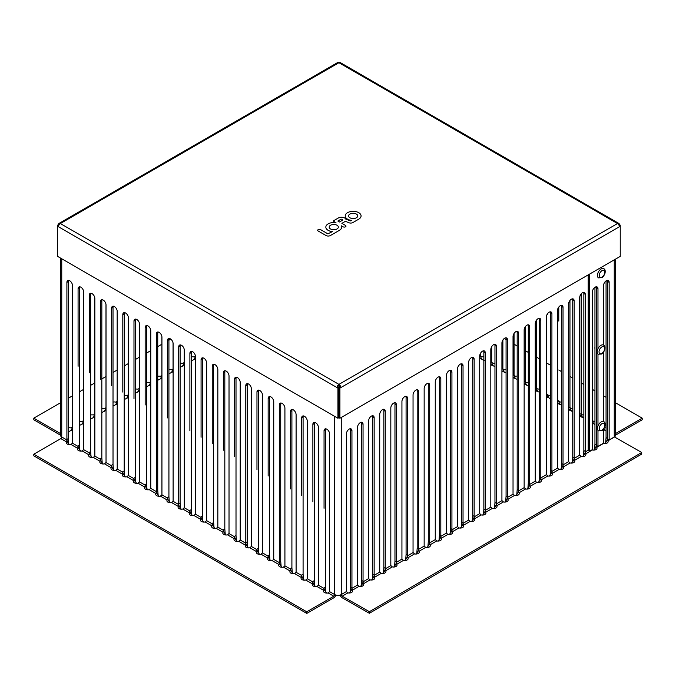 <?xml version="1.0" encoding="UTF-8"?>
<svg xmlns="http://www.w3.org/2000/svg" width="676" height="676" viewBox="0 0 676 676"><rect width="100%" height="100%" fill="white"/><g stroke="black" fill="none" stroke-linecap="round" stroke-linejoin="round"><path stroke-width="1.01" d="M58.491 226.773L337.07 387.61L338 387.078A1.318 0.76 120 0 1 338.93 385.464L338.93 384.382A2.636 1.521 120 0 0 337.07 387.61L337.932 388.108L337.932 418.233L57.621 256.398L57.621 226.274L58.491 226.773A2.636 1.521 -60 0 1 60.35 223.545A2.636 1.521 -120 0 0 59.032 223.418A2.636 1.521 -120 0 0 58.491 224.626L57.621 225.125L57.621 226.274L58.651 225.792M338 387.078L338.862 387.576L337.932 388.108M338.862 387.576L338.862 417.7L337.932 418.233M617.509 223.545A2.636 1.521 60 0 1 619.377 226.773L620.238 226.274L620.238 256.398L339.927 418.233L339.927 388.108L340.797 387.61A2.636 1.521 -120 0 0 338.93 384.382L617.509 223.545L338.93 62.716A2.636 1.521 -60 0 1 340.248 62.581L618.827 223.418A2.636 1.521 120 0 0 617.509 223.545M619.208 225.792L620.238 226.274L620.238 225.125L619.123 225.556M338.93 385.464A1.318 0.76 60 0 1 339.867 387.078L338.997 387.576L338.997 417.7L339.927 418.233M338.997 387.576L339.927 388.108M339.867 387.078L340.797 387.61L619.377 226.773M59.032 223.418L337.611 62.581A2.636 1.521 60 0 1 338.93 62.716L60.35 223.545L338.93 384.382M59.032 224.939L58.491 224.626M58.558 225.666L57.621 225.125M618.827 224.939L619.377 224.626A2.636 1.521 120 0 0 618.827 223.418M619.377 224.626L620.238 225.125M603.761 268.735A5.273 3.042 120 0 0 598.497 271.777A5.273 3.042 120 0 0 598.497 277.861L601.792 277.667C602.992 277.16 604.074 275.681 605.028 273.222C605.442 270.544 605.02 269.048 603.761 268.735M60.401 402.811L33.8 418.165L33.8 419.779L60.401 435.141A4.614 2.662 0 0 0 61.753 436.992L66.941 439.992A3.955 2.281 60 0 1 66.899 439.434L66.899 282.357A3.955 2.281 60 0 1 67.718 280.548A3.955 2.281 60 0 1 70.769 281.605A3.955 2.281 60 0 1 72.493 285.585L72.493 442.653A3.955 2.281 60 0 1 72.45 443.177L70.997 444.487A3.422 1.977 180 0 1 66.578 443.464A3.422 1.977 180 0 1 66.535 441.91L66.941 439.992M525.235 326.846L525.235 381.298A3.955 2.281 -120 0 0 525.277 381.864L526.731 382.7A3.422 1.977 180 0 1 528.294 382.557M603.567 345.115L603.567 285.551A3.955 2.281 -60 0 1 605.29 281.571A3.955 2.281 -60 0 1 608.341 280.515A3.955 2.281 -60 0 1 609.152 282.323L609.152 439.932L614.247 436.992A4.614 2.662 0 0 0 615.599 435.116L642.2 419.779L642.2 418.165L615.599 402.811M606.059 397.302L603.567 395.866M594.948 390.889L592.387 389.41M583.844 384.475L581.14 382.912M572.733 378.061L569.961 376.456M561.621 371.648L558.773 370M550.509 365.234L547.594 363.553M539.397 358.821L536.414 357.097M528.294 352.407L525.235 350.641M517.182 345.985L514.056 344.185M506.07 339.572L504.228 338.507M642.2 418.165L615.599 433.527M517.182 379.278L515.813 378.864A3.955 2.281 60 0 1 514.047 374.85A3.955 2.281 -120 0 0 514.098 375.408L515.551 376.245A3.422 1.977 180 0 1 517.182 376.11M539.397 392.131L538.18 391.776A3.955 2.281 60 0 1 536.414 387.754A3.955 2.281 -120 0 0 536.457 388.311L537.91 389.156A3.422 1.977 180 0 1 539.397 389.013M550.509 398.553L549.36 398.232A3.955 2.281 60 0 1 547.594 394.209A3.955 2.281 -120 0 0 547.636 394.767L549.089 395.612A3.422 1.977 180 0 1 550.509 395.468M561.621 404.983L560.539 404.687A3.955 2.281 60 0 1 558.773 400.665A3.955 2.281 -120 0 0 558.815 401.223L560.269 402.068A3.422 1.977 180 0 1 561.621 401.916M572.733 411.414L571.719 411.143A3.955 2.281 60 0 1 569.952 407.121A3.955 2.281 -120 0 0 569.995 407.679L571.448 408.524A3.422 1.977 180 0 1 572.733 408.372M583.844 417.852L582.898 417.599A3.955 2.281 60 0 1 581.132 413.577A3.955 2.281 -120 0 0 581.174 414.135L582.636 414.98A3.422 1.977 180 0 1 583.844 414.827M592.387 420.725L593.815 421.427A3.422 1.977 180 0 1 594.948 421.283M604.352 427.9L604.995 427.883A3.422 1.977 180 0 1 606.059 427.739M484.337 360.688L482.275 359.505A3.955 2.281 60 0 1 480.509 355.483A3.955 2.281 -120 0 0 480.552 356.041L482.005 356.877A3.422 1.977 180 0 1 483.855 356.759M494.959 366.443L493.455 365.961A3.955 2.281 60 0 1 491.689 361.939A3.955 2.281 -120 0 0 491.731 362.497L493.193 363.333A3.422 1.977 180 0 1 494.959 363.206M506.07 372.856L504.634 372.417A3.955 2.281 60 0 1 502.868 368.395A3.955 2.281 -120 0 0 502.91 368.952L504.372 369.789A3.422 1.977 180 0 1 506.07 369.662M515.813 378.864L513.033 377.107M504.634 372.417L501.922 370.752M493.455 365.961L490.81 364.389M482.275 359.505L479.707 358.026M606.059 430.722L603.567 429.784M594.872 424.258L592.565 423.438M582.898 417.599L581.385 416.982L579.78 414.946A3.955 2.281 60 0 1 579.738 414.38L579.738 296.95M571.719 411.143L570.206 410.526L568.601 408.49A3.955 2.281 60 0 1 568.584 408.355M560.539 404.687L559.027 404.079L557.472 402.296M549.36 398.232L546.36 396.051M538.18 391.776L535.248 389.765M528.294 385.7L525.489 384.712L524.145 383.444M312.87 501.829A3.955 2.281 0 0 1 312.878 501.82L312.87 424.367A3.955 2.281 60 0 1 313.689 422.559A3.955 2.281 60 0 1 316.731 423.615A3.955 2.281 60 0 1 318.464 427.595L318.464 584.664A3.955 2.281 60 0 1 318.421 585.179L316.968 586.489A3.422 1.977 180 0 1 312.549 585.467A3.422 1.977 180 0 1 312.498 583.912L312.912 582.002A3.955 2.281 60 0 1 312.87 581.436A3.955 2.281 0 0 0 312.87 581.436A3.955 2.281 -120 0 0 314.644 585.458L315.489 586.633M324.058 508.276A3.955 2.281 0 0 0 324.049 508.284L324.049 430.823A3.955 2.281 60 0 1 324.869 429.015A3.955 2.281 60 0 1 327.919 430.071A3.955 2.281 60 0 1 329.643 434.051L329.643 591.12A3.955 2.281 60 0 1 329.601 591.635L328.147 592.945A3.422 1.977 180 0 1 323.728 591.923A3.422 1.977 180 0 1 323.686 590.368L324.091 588.458A3.955 2.281 60 0 1 324.049 587.892A3.955 2.281 0 0 0 324.049 587.892A3.955 2.281 -120 0 0 325.824 591.914L326.669 593.089M306.769 613.419L306.769 611.805L33.8 454.204L33.8 455.818L306.769 613.419L333.783 597.821A3.295 1.901 120 0 0 335.887 595.083M33.8 454.204L60.823 438.606A1.318 0.76 120 0 0 61.753 436.992L61.753 258.781M306.769 611.805L333.783 596.207A1.318 0.76 120 0 0 334.721 594.593A4.614 2.662 0 0 0 341.262 594.576L346.425 591.559A3.955 2.265 -60.3 0 1 346.382 591.044L346.382 433.975A3.955 2.265 -60.3 0 1 348.098 429.995A3.955 2.265 -60.3 0 1 351.123 428.914A3.955 2.265 -60.3 0 1 351.942 430.722L351.942 587.799A3.955 2.265 -60.3 0 1 351.9 588.357L352.323 590.266A3.422 1.977 180 0 1 352.297 591.846A3.422 1.977 180 0 1 347.878 592.869L346.425 591.559M301.699 495.373A3.955 2.281 0 0 0 301.69 495.373L301.69 417.912A3.955 2.281 60 0 1 302.51 416.103A3.955 2.281 60 0 1 305.552 417.16A3.955 2.281 60 0 1 307.276 421.14L307.276 578.208A3.955 2.281 60 0 1 307.242 578.724L305.789 580.042A3.422 1.977 180 0 1 301.369 579.019A3.422 1.977 180 0 1 301.319 577.465L301.733 575.546A3.955 2.281 60 0 1 301.69 574.98A3.955 2.281 0 0 0 301.69 574.98A3.955 2.281 -120 0 0 303.465 579.002L304.31 580.185M290.511 488.917L290.511 411.456A3.955 2.281 60 0 1 291.331 409.648A3.955 2.281 60 0 1 294.373 410.704A3.955 2.281 60 0 1 296.096 414.684L296.096 571.752A3.955 2.281 60 0 1 296.063 572.268L294.601 573.586A3.422 1.977 180 0 1 290.181 572.564A3.422 1.977 180 0 1 290.139 571.009L290.545 569.091A3.955 2.281 60 0 1 290.511 568.533A3.955 2.281 0 0 0 290.511 568.533A3.955 2.281 -120 0 0 292.277 572.547L293.13 573.73M283.421 567.13A3.422 1.977 180 0 1 279.002 566.108A3.422 1.977 180 0 1 278.96 564.553L279.365 562.635A3.955 2.281 60 0 1 279.332 562.077L279.332 405A3.955 2.281 60 0 1 280.151 403.192A3.955 2.281 60 0 1 283.193 404.248A3.955 2.281 60 0 1 284.917 408.228L284.917 565.305A3.955 2.281 60 0 1 284.883 565.82L283.421 567.13L290.139 571.009M268.152 476.005L268.152 398.544A3.955 2.281 60 0 1 268.964 396.736A3.955 2.281 60 0 1 272.014 397.792A3.955 2.281 60 0 1 273.738 401.772L273.738 558.849A3.955 2.281 60 0 1 273.695 559.365L272.242 560.674A3.422 1.977 180 0 1 267.823 559.652A3.422 1.977 180 0 1 267.78 558.097L268.186 556.179A3.955 2.281 60 0 1 268.152 555.621A3.955 2.281 0 0 0 268.152 555.621A3.955 2.281 -120 0 0 269.918 559.635L270.763 560.818M256.973 469.55A3.955 2.281 0 0 0 256.964 469.55L256.964 392.088A3.955 2.281 60 0 1 257.784 390.28A3.955 2.281 60 0 1 260.835 391.345A3.955 2.281 60 0 1 262.558 395.316L262.558 552.393A3.955 2.281 60 0 1 262.516 552.909L261.063 554.219A3.422 1.977 180 0 1 256.643 553.196A3.422 1.977 180 0 1 256.601 551.641L257.007 549.723A3.955 2.281 60 0 1 256.964 549.165A3.955 2.281 0 0 0 256.964 549.165A3.955 2.281 -120 0 0 258.739 553.179L259.584 554.362M249.883 547.763A3.422 1.977 180 0 1 245.464 546.74A3.422 1.977 180 0 1 245.422 545.186L245.827 543.267A3.955 2.281 60 0 1 245.785 542.71L245.785 385.633A3.955 2.281 60 0 1 246.605 383.824A3.955 2.281 60 0 1 249.655 384.889A3.955 2.281 60 0 1 251.379 388.861L251.379 545.938A3.955 2.281 60 0 1 251.337 546.453L249.883 547.763L256.601 551.641M234.614 456.638A3.955 2.281 0 0 0 234.606 456.638L234.606 379.185A3.955 2.281 60 0 1 235.425 377.369A3.955 2.281 60 0 1 238.476 378.433A3.955 2.281 60 0 1 240.2 382.405L240.2 539.482A3.955 2.281 60 0 1 240.157 539.997L238.704 541.307A3.422 1.977 180 0 1 234.285 540.285A3.422 1.977 180 0 1 234.242 538.73L234.648 536.812A3.955 2.281 60 0 1 234.606 536.254A3.955 2.281 0 0 0 234.606 536.254A3.955 2.281 -120 0 0 236.38 540.268L237.225 541.451M223.435 450.182A3.955 2.281 0 0 0 223.426 450.191L223.426 372.73A3.955 2.281 60 0 1 224.246 370.913A3.955 2.281 60 0 1 227.288 371.977A3.955 2.281 60 0 1 229.02 375.957L229.02 533.026A3.955 2.281 60 0 1 228.978 533.541L227.525 534.851A3.422 1.977 180 0 1 223.105 533.829A3.422 1.977 180 0 1 223.055 532.274L223.469 530.356A3.955 2.281 60 0 1 223.426 529.798A3.955 2.281 0 0 0 223.426 529.798A3.955 2.281 -120 0 0 225.201 533.82L226.046 534.995M212.247 443.735A3.955 2.281 0 0 1 212.256 443.726L212.247 366.274A3.955 2.281 60 0 1 213.067 364.465A3.955 2.281 60 0 1 216.109 365.522A3.955 2.281 60 0 1 217.833 369.502L217.833 526.57A3.955 2.281 60 0 1 217.799 527.086L216.345 528.395A3.422 1.977 180 0 1 211.926 527.373A3.422 1.977 180 0 1 211.875 525.818L212.289 523.908A3.955 2.281 60 0 1 212.247 523.342A3.955 2.281 0 0 0 212.247 523.342A3.955 2.281 -120 0 0 214.022 527.365L214.867 528.539M201.068 437.271A3.955 2.281 0 0 0 201.068 437.279L201.068 359.818A3.955 2.281 60 0 1 201.887 358.01A3.955 2.281 60 0 1 204.929 359.066A3.955 2.281 60 0 1 206.653 363.046L206.653 520.114A3.955 2.281 60 0 1 206.619 520.63L205.158 521.94A3.422 1.977 180 0 1 200.738 520.917A3.422 1.977 180 0 1 200.696 519.362L201.102 517.453A3.955 2.281 60 0 1 201.068 516.887L201.068 516.887A3.955 2.281 -120 0 0 202.834 520.909L203.687 522.092M189.888 430.823L189.888 353.362A3.955 2.281 60 0 1 190.708 351.554A3.955 2.281 60 0 1 193.75 352.61A3.955 2.281 60 0 1 195.474 356.59L195.474 513.659A3.955 2.281 60 0 1 195.44 514.174L193.978 515.492A3.422 1.977 180 0 1 189.559 514.47A3.422 1.977 180 0 1 189.517 512.915L189.922 510.997A3.955 2.281 60 0 1 189.888 510.431L189.888 510.431A3.955 2.281 -120 0 0 191.654 514.453L192.499 515.636M182.799 509.036A3.422 1.977 180 0 1 178.379 508.014A3.422 1.977 180 0 1 178.337 506.459L178.743 504.541A3.955 2.281 60 0 1 178.709 503.983L178.709 346.906A3.955 2.281 60 0 1 179.52 345.098A3.955 2.281 60 0 1 182.571 346.154A3.955 2.281 60 0 1 184.294 350.134L184.294 507.203A3.955 2.281 60 0 1 184.252 507.727L182.799 509.036L189.517 512.915M167.53 417.912A3.955 2.281 0 0 0 167.521 417.912L167.521 340.45A3.955 2.281 60 0 1 168.341 338.642A3.955 2.281 60 0 1 171.391 339.698A3.955 2.281 60 0 1 173.115 343.678L173.115 500.755A3.955 2.281 60 0 1 173.073 501.271L171.619 502.581A3.422 1.977 180 0 1 167.2 501.558A3.422 1.977 180 0 1 167.158 500.003L167.564 498.085A3.955 2.281 60 0 1 167.521 497.528A3.955 2.281 0 0 0 167.521 497.528A3.955 2.281 -120 0 0 169.296 501.541L170.141 502.724M160.44 496.125A3.422 1.977 180 0 1 156.021 495.102A3.422 1.977 180 0 1 155.979 493.548L156.384 491.629A3.955 2.281 60 0 1 156.342 491.072L156.342 333.995A3.955 2.281 60 0 1 157.162 332.186A3.955 2.281 60 0 1 160.212 333.243A3.955 2.281 60 0 1 161.936 337.223L161.936 494.3A3.955 2.281 60 0 1 161.894 494.815L160.44 496.125L167.158 500.003M145.171 405A3.955 2.281 0 0 0 145.163 405L145.163 327.539A3.955 2.281 60 0 1 145.982 325.731A3.955 2.281 60 0 1 149.033 326.795A3.955 2.281 60 0 1 150.756 330.767L150.756 487.844A3.955 2.281 60 0 1 150.714 488.359L149.261 489.669A3.422 1.977 180 0 1 144.841 488.647A3.422 1.977 180 0 1 144.799 487.092L145.205 485.174A3.955 2.281 60 0 1 145.163 484.616A3.955 2.281 0 0 0 145.163 484.616A3.955 2.281 -120 0 0 146.937 488.63L147.782 489.813M133.992 398.544A3.955 2.281 0 0 0 133.983 398.544L133.983 321.083A3.955 2.281 60 0 1 134.803 319.275A3.955 2.281 60 0 1 137.845 320.339A3.955 2.281 60 0 1 139.577 324.311L139.577 481.388A3.955 2.281 60 0 1 139.535 481.903L138.081 483.213A3.422 1.977 180 0 1 133.662 482.191A3.422 1.977 180 0 1 133.611 480.636L134.025 478.718A3.955 2.281 60 0 1 133.983 478.16A3.955 2.281 0 0 0 133.983 478.16A3.955 2.281 -120 0 0 135.758 482.174L136.603 483.357M122.812 392.088A3.955 2.281 0 0 0 122.804 392.088L122.804 314.636A3.955 2.281 60 0 1 123.624 312.819A3.955 2.281 60 0 1 126.665 313.884A3.955 2.281 60 0 1 128.389 317.864L128.389 474.932A3.955 2.281 60 0 1 128.356 475.448L126.902 476.757A3.422 1.977 180 0 1 122.483 475.735A3.422 1.977 180 0 1 122.432 474.18L122.846 472.262A3.955 2.281 60 0 1 122.804 471.704A3.955 2.281 0 0 0 122.804 471.704A3.955 2.281 -120 0 0 124.578 475.718L125.423 476.901M111.624 385.641A3.955 2.281 0 0 1 111.624 385.633L111.624 308.18A3.955 2.281 60 0 1 112.444 306.372A3.955 2.281 60 0 1 115.486 307.428A3.955 2.281 60 0 1 117.21 311.408L117.21 468.476A3.955 2.281 60 0 1 117.176 468.992L115.714 470.302A3.422 1.977 180 0 1 111.295 469.279A3.422 1.977 180 0 1 111.253 467.724L111.658 465.815A3.955 2.281 60 0 1 111.624 465.249L111.624 465.249A3.955 2.281 -120 0 0 113.391 469.271L114.244 470.445M100.445 379.177A3.955 2.281 0 0 0 100.445 379.185L100.445 301.724A3.955 2.281 60 0 1 101.265 299.916A3.955 2.281 60 0 1 104.307 300.972A3.955 2.281 60 0 1 106.031 304.952L106.031 462.021A3.955 2.281 60 0 1 105.997 462.536L104.535 463.846A3.422 1.977 180 0 1 100.116 462.823A3.422 1.977 180 0 1 100.073 461.269L100.479 459.359A3.955 2.281 60 0 1 100.445 458.793L100.445 458.793A3.955 2.281 -120 0 0 102.211 462.815L103.056 463.99M89.266 372.721A3.955 2.281 0 0 0 89.266 372.73L89.266 295.268A3.955 2.281 60 0 1 90.077 293.46A3.955 2.281 60 0 1 93.127 294.516A3.955 2.281 60 0 1 94.851 298.496L94.851 455.565A3.955 2.281 60 0 1 94.809 456.08L93.356 457.39A3.422 1.977 180 0 1 88.936 456.368A3.422 1.977 180 0 1 88.894 454.821L89.3 452.903A3.955 2.281 60 0 1 89.266 452.337L89.266 452.337A3.955 2.281 -120 0 0 91.032 456.359L91.877 457.542M78.086 366.274A3.955 2.281 0 0 0 78.078 366.274L78.078 288.813A3.955 2.281 60 0 1 78.898 287.004A3.955 2.281 60 0 1 81.948 288.06A3.955 2.281 60 0 1 83.672 292.04L83.672 449.109A3.955 2.281 60 0 1 83.63 449.625L82.176 450.943A3.422 1.977 180 0 1 77.757 449.92A3.422 1.977 180 0 1 77.715 448.365L78.12 446.447A3.955 2.281 60 0 1 78.078 445.881A3.955 2.281 0 0 0 78.078 445.881A3.955 2.281 -120 0 0 79.852 449.903L80.697 451.086M68.546 280.363A3.955 2.281 -120 0 0 68.301 281.554L68.301 438.623A3.955 2.281 -120 0 0 68.335 439.18L68.715 443.777L69.518 444.631M79.726 286.818A3.955 2.281 -120 0 0 79.481 288.001L79.481 445.078A3.955 2.281 -120 0 0 79.514 445.636L79.852 449.903M90.905 293.274A3.955 2.281 -120 0 0 90.66 294.457L90.66 451.534A3.955 2.281 -120 0 0 90.702 452.092L91.032 456.359M102.084 299.73A3.955 2.281 -120 0 0 101.839 300.913L101.839 457.99A3.955 2.281 -120 0 0 101.882 458.548L102.211 462.815M113.264 306.186A3.955 2.281 -120 0 0 113.019 307.369L113.019 464.446A3.955 2.281 -120 0 0 113.061 465.003L113.391 469.271M124.452 312.642A3.955 2.281 -120 0 0 124.198 313.825L124.198 470.902A3.955 2.281 -120 0 0 124.24 471.459L124.578 475.718M135.631 319.097A3.955 2.281 -120 0 0 135.377 320.28L135.377 477.349A3.955 2.281 -120 0 0 135.42 477.915L135.758 482.174M146.81 325.553A3.955 2.281 -120 0 0 146.565 326.736L146.565 483.805A3.955 2.281 -120 0 0 146.599 484.371L146.937 488.63M157.99 332.009A3.955 2.281 -120 0 0 157.745 333.192L157.745 490.261A3.955 2.281 -120 0 0 157.778 490.827L158.159 495.415L158.961 496.268M169.169 338.456A3.955 2.281 -120 0 0 168.924 339.648L168.924 496.716A3.955 2.281 -120 0 0 168.958 497.282L169.296 501.541M180.348 344.912A3.955 2.281 -120 0 0 180.103 346.104L180.103 503.172A3.955 2.281 -120 0 0 180.146 503.73L180.517 508.327L181.32 509.18M191.528 351.368A3.955 2.281 -120 0 0 191.283 352.551L191.283 509.628A3.955 2.281 -120 0 0 191.325 510.186L191.654 514.453M202.707 357.824A3.955 2.281 -120 0 0 202.462 359.007L202.462 516.084A3.955 2.281 -120 0 0 202.504 516.641L202.834 520.909M213.895 364.279A3.955 2.281 -120 0 0 213.641 365.462L213.641 522.54A3.955 2.281 -120 0 0 213.684 523.097L214.022 527.365M225.074 370.735A3.955 2.281 -120 0 0 224.821 371.918L224.821 528.995A3.955 2.281 -120 0 0 224.863 529.553L225.201 533.82M236.254 377.191A3.955 2.281 -120 0 0 236.008 378.374L236.008 535.451A3.955 2.281 -120 0 0 236.042 536.009L236.38 540.268M247.433 383.647A3.955 2.281 -120 0 0 247.188 384.83L247.188 541.898A3.955 2.281 -120 0 0 247.222 542.465L247.602 547.053L248.405 547.906M258.612 390.103A3.955 2.281 -120 0 0 258.367 391.286L258.367 548.354A3.955 2.281 -120 0 0 258.401 548.92L258.739 553.179M269.792 396.558A3.955 2.281 -120 0 0 269.547 397.741L269.547 554.81A3.955 2.281 -120 0 0 269.589 555.376L269.918 559.635M280.971 403.006A3.955 2.281 -120 0 0 280.726 404.197L280.726 561.266A3.955 2.281 -120 0 0 280.768 561.832L281.14 566.42L281.943 567.274M292.15 409.462A3.955 2.281 -120 0 0 291.905 410.653L291.905 567.722A3.955 2.281 -120 0 0 291.947 568.279L292.277 572.547M303.338 415.917A3.955 2.281 -120 0 0 303.085 417.1L303.085 574.178A3.955 2.281 -120 0 0 303.127 574.735L303.465 579.002M314.517 422.373A3.955 2.281 -120 0 0 314.264 423.556L314.264 580.633A3.955 2.281 -120 0 0 314.306 581.191L314.644 585.458M325.697 428.829A3.955 2.281 -120 0 0 325.452 430.012L325.452 587.089A3.955 2.281 -120 0 0 325.486 587.647L325.824 591.914M79.481 421.478A3.422 1.977 180 0 1 82.126 421.469L83.579 420.633A3.955 2.281 120 0 0 83.613 420.066L83.613 291.356M170.732 339.107L168.924 340.155M161.877 344.219L157.745 346.611M150.697 350.675L146.565 353.066M139.518 357.131L135.377 359.522M128.339 363.587L124.198 365.978M117.159 370.042L113.019 372.434M105.98 376.498L101.839 378.881M94.792 382.954L90.66 385.337M83.613 389.41L79.481 391.793M72.433 395.866L68.301 398.248M90.66 415.022A3.422 1.977 180 0 1 93.305 415.013L94.758 414.177A3.955 2.281 120 0 0 94.792 413.611L94.792 297.812M101.839 408.566A3.422 1.977 180 0 1 104.484 408.558L105.938 407.721A3.955 2.281 120 0 0 105.98 407.155L105.98 304.268M113.019 402.11A3.422 1.977 180 0 1 115.664 402.102L117.117 401.265A3.955 2.281 120 0 0 117.159 400.699L117.159 310.723M124.198 395.654A3.422 1.977 180 0 1 126.843 395.646L128.296 394.809A3.955 2.281 120 0 0 128.339 394.252L128.339 317.179M135.377 389.207A3.422 1.977 180 0 1 138.022 389.19L139.476 388.354A3.955 2.281 120 0 0 139.518 387.796L139.518 323.635M146.565 382.751A3.422 1.977 180 0 1 149.202 382.743L150.655 381.898A3.955 2.281 120 0 0 150.697 381.34L150.697 330.091M157.745 376.295A3.422 1.977 180 0 1 160.381 376.287L161.834 375.442A3.955 2.281 120 0 0 161.877 374.884L161.877 336.547M168.924 369.84A3.422 1.977 180 0 1 171.569 369.831L173.022 368.986A3.955 2.281 120 0 0 173.056 368.428L173.056 342.994M180.103 363.384A3.422 1.977 180 0 1 182.748 363.375L184.202 362.53A3.955 2.281 120 0 0 184.235 361.973L184.235 349.45M191.283 356.928A3.422 1.977 180 0 1 193.927 356.92L195.381 356.083A3.955 2.281 120 0 0 195.406 355.829M33.8 418.165L60.401 433.527M68.301 427.933A3.422 1.977 180 0 1 70.938 427.925L72.391 427.08A3.955 2.281 120 0 0 72.433 426.522L72.433 284.9M83.368 423.48L79.793 425.28L79.464 424.621L79.793 425.28A3.955 2.281 -60 0 1 79.582 425.288M72.493 429.742L68.614 431.727L68.284 431.077L68.614 431.727A3.955 2.281 -60 0 1 68.403 431.744M195.17 358.931L191.604 360.73L191.266 360.071L191.604 360.73A3.955 2.281 -60 0 1 191.384 360.739M183.99 365.386L180.416 367.178L180.086 366.527L180.416 367.178A3.955 2.281 -60 0 1 180.205 367.195M173.115 371.648L169.237 373.634L168.907 372.975L169.237 373.634A3.955 2.281 -60 0 1 169.025 373.651M161.936 378.104L158.057 380.089L157.728 379.43L158.057 380.089A3.955 2.281 -60 0 1 157.846 380.106M150.444 384.745L146.878 386.545L146.54 385.886L146.878 386.545A3.955 2.281 -60 0 1 146.658 386.562M139.264 391.201L135.699 393.001L135.361 392.342L135.699 393.001A3.955 2.281 -60 0 1 135.479 393.018M128.389 397.463L124.519 399.457L124.181 398.798L124.519 399.457A3.955 2.281 -60 0 1 124.299 399.474M117.21 403.918L113.34 405.913L113.002 405.254L113.34 405.913A3.955 2.281 -60 0 1 113.12 405.93M105.726 410.569L102.16 412.368L101.822 411.709L102.16 412.368A3.955 2.281 -60 0 1 101.941 412.377M94.547 417.024L90.973 418.824L90.643 418.165L90.973 418.824A3.955 2.281 -60 0 1 90.761 418.833M70.938 427.925L72.391 427.08A3.955 2.281 -60 0 1 70.659 430.553M93.305 415.013L94.758 414.177A3.955 2.281 -60 0 1 93.026 417.641M115.664 402.102L117.117 401.265A3.955 2.281 -60 0 1 115.385 404.73M138.022 389.19L139.476 388.354A3.955 2.281 -60 0 1 137.743 391.818M160.381 376.287L161.834 375.442A3.955 2.281 -60 0 1 160.102 378.906M182.748 363.375L184.202 362.53A3.955 2.281 -60 0 1 182.469 366.003M526.993 385.32A3.955 2.281 60 0 1 525.227 381.306L525.227 326.846M525.235 381.298A3.955 2.281 0 0 0 525.227 381.306L524.145 381.932M502.876 340.045L502.876 368.386A3.955 2.281 0 0 0 502.868 368.395L502.868 340.053M480.518 355.483A3.955 2.281 0 0 0 480.509 355.483L480.509 353.286L480.518 355.483L479.707 355.948M605.257 430.511A3.955 2.281 60 0 1 603.964 428.542M594.077 424.055A3.955 2.281 60 0 1 592.387 420.802M581.14 293.891L581.14 413.577A3.955 2.281 0 0 0 581.132 413.577L581.132 333.961M569.961 300.474L569.961 407.121A3.955 2.281 0 0 0 569.952 407.121L569.952 327.514M547.594 313.656L547.594 314.602M279.332 482.461L279.332 562.069A3.955 2.281 0 0 0 279.332 562.077M280.726 561.266L279.332 562.069A3.955 2.281 -120 0 0 281.098 566.091M66.899 359.818A3.955 2.281 0 0 1 66.907 359.818L66.907 439.425A3.955 2.281 0 0 0 66.899 439.434M68.301 438.623L66.907 439.425A3.955 2.281 -120 0 0 68.673 443.448M156.342 411.456A3.955 2.281 0 0 1 156.35 411.456L156.35 491.063A3.955 2.281 0 0 0 156.342 491.072M157.745 490.261L156.35 491.063A3.955 2.281 -120 0 0 158.116 495.085M178.709 424.367L178.709 503.975A3.955 2.281 0 0 0 178.709 503.983M180.103 503.172L178.709 503.975A3.955 2.281 -120 0 0 180.475 507.997M245.785 463.094A3.955 2.281 0 0 1 245.794 463.094L245.794 542.71A3.955 2.281 0 0 0 245.785 542.71M247.188 541.898L245.794 542.71A3.955 2.281 -120 0 0 247.56 546.723M536.414 387.754L536.414 320.255L536.414 387.754L535.248 388.43M558.773 307.065L558.773 321.058M491.697 361.939A3.955 2.281 0 0 0 491.689 361.939L491.689 346.67L491.697 361.939L490.81 362.446M514.056 374.842A3.955 2.281 0 0 0 514.047 374.85L514.047 333.454L514.056 374.842L513.033 375.433M193.927 356.92L195.381 356.083A3.955 2.281 -60 0 1 193.649 359.548M171.569 369.831L173.022 368.986A3.955 2.281 -60 0 1 171.29 372.451M149.202 382.743L150.655 381.898A3.955 2.281 -60 0 1 148.923 385.362M126.843 395.646L128.296 394.809A3.955 2.281 -60 0 1 126.564 398.274M104.484 408.558L105.938 407.721A3.955 2.281 -60 0 1 104.205 411.185M82.126 421.469L83.579 420.633A3.955 2.281 -60 0 1 81.847 424.097M588.196 274.904L588.196 450.427L589.59 451.23L592.387 449.616L592.387 292.007A3.955 2.281 -60 0 1 594.111 288.027A3.955 2.281 -60 0 1 597.153 286.97A3.955 2.281 -60 0 1 597.973 288.779L597.973 348.664M603.567 429.083L603.567 443.16L597.973 446.388L596.578 445.585L596.578 287.976A3.955 2.281 120 0 0 596.333 286.785M597.973 354.013L597.973 425.812M597.973 430.392L597.973 445.856A3.955 2.281 0 0 0 597.964 445.847L597.964 430.384M603.567 421.621L603.567 352.145M609.152 439.932L607.758 439.13L607.758 281.52A3.955 2.281 120 0 0 607.513 280.329M369.383 611.687L641.71 452.481L641.71 454.095L369.383 613.301L369.383 611.687L342.2 596.19A1.318 0.769 59.7 0 1 341.262 594.576L341.262 417.464M641.71 452.481L614.526 436.975A1.318 0.769 59.7 0 1 614.408 436.899M607.31 280.354A3.955 2.265 -60.3 0 1 607.471 281.334L607.471 438.403A3.955 2.265 -60.3 0 1 607.428 438.969L607.851 440.879A3.422 1.977 180 0 1 607.825 442.459A3.422 1.977 180 0 1 603.406 443.481L603.153 443.397M593.756 450.115L594.593 448.948A3.955 2.265 119.7 0 0 596.3 445.645L596.739 447.368A3.422 1.977 180 0 1 596.714 448.948A3.422 1.977 180 0 1 592.294 449.971L591.956 449.861M585.627 453.866A3.422 1.977 180 0 1 585.602 455.447A3.422 1.977 180 0 1 581.183 456.469L579.729 455.159A3.955 2.265 -60.3 0 1 579.695 454.644L579.695 297.567A3.955 2.265 -60.3 0 1 581.402 293.587A3.955 2.265 -60.3 0 1 584.427 292.514A3.955 2.265 -60.3 0 1 585.247 294.322L585.247 451.399A3.955 2.265 -60.3 0 1 585.205 451.957L585.627 453.866L592.294 449.971M574.524 460.364A3.422 1.977 180 0 1 574.499 461.945A3.422 1.977 180 0 1 570.071 462.967L568.617 461.657A3.955 2.265 -60.3 0 1 568.584 461.142L568.584 304.065A3.955 2.265 -60.3 0 1 570.29 300.085A3.955 2.265 -60.3 0 1 573.316 299.012A3.955 2.265 -60.3 0 1 574.135 300.82L574.135 457.889A3.955 2.265 -60.3 0 1 574.101 458.455L574.524 460.364L581.183 456.469M563.412 466.854A3.422 1.977 180 0 1 563.387 468.434A3.422 1.977 180 0 1 558.967 469.457L557.514 468.147A3.955 2.265 -60.3 0 1 557.472 467.631L557.472 310.563A3.955 2.265 -60.3 0 1 559.179 306.583A3.955 2.265 -60.3 0 1 562.204 305.501A3.955 2.265 -60.3 0 1 563.023 307.31L563.023 464.387A3.955 2.265 -60.3 0 1 562.99 464.944L563.412 466.854L570.071 462.967M552.3 473.352A3.422 1.977 180 0 1 552.275 474.932A3.422 1.977 180 0 1 547.856 475.955L546.402 474.645A3.955 2.265 -60.3 0 1 546.36 474.13L546.36 317.052A3.955 2.265 -60.3 0 1 548.075 313.072A3.955 2.265 -60.3 0 1 551.101 311.999A3.955 2.265 -60.3 0 1 551.92 313.808L551.92 470.885A3.955 2.265 -60.3 0 1 551.878 471.442L552.3 473.352L558.967 469.457M541.189 479.85A3.422 1.977 180 0 1 541.163 481.43A3.422 1.977 180 0 1 536.744 482.453L535.291 481.143A3.955 2.265 -60.3 0 1 535.248 480.628L535.248 323.55A3.955 2.265 -60.3 0 1 536.964 319.571A3.955 2.265 -60.3 0 1 539.989 318.497A3.955 2.265 -60.3 0 1 540.808 320.306L540.808 477.374A3.955 2.265 -60.3 0 1 540.766 477.94L541.189 479.85L547.856 475.955M530.085 486.348A3.422 1.977 180 0 1 530.052 487.92A3.422 1.977 180 0 1 525.632 488.942L524.179 487.633A3.955 2.265 -60.3 0 1 524.145 487.117L524.145 330.049A3.955 2.265 -60.3 0 1 525.852 326.069A3.955 2.265 -60.3 0 1 528.877 324.987A3.955 2.265 -60.3 0 1 529.697 326.804L529.697 483.872A3.955 2.265 -60.3 0 1 529.654 484.43L530.085 486.348L536.744 482.453M518.974 492.838A3.422 1.977 180 0 1 518.948 494.418A3.422 1.977 180 0 1 514.52 495.44L513.076 494.131A3.955 2.265 -60.3 0 1 513.033 493.615L513.033 336.547A3.955 2.265 -60.3 0 1 514.74 332.567A3.955 2.265 -60.3 0 1 517.765 331.485A3.955 2.265 -60.3 0 1 518.585 333.293L518.585 490.37A3.955 2.265 -60.3 0 1 518.551 490.928L518.974 492.838L525.632 488.942M507.862 499.336A3.422 1.977 180 0 1 507.837 500.916A3.422 1.977 180 0 1 503.417 501.938L501.964 500.629A3.955 2.265 -60.3 0 1 501.922 500.113L501.922 343.036A3.955 2.265 -60.3 0 1 503.637 339.056A3.955 2.265 -60.3 0 1 506.662 337.983A3.955 2.265 -60.3 0 1 507.482 339.791L507.482 496.86A3.955 2.265 -60.3 0 1 507.439 497.426L507.862 499.336L514.52 495.44M496.75 505.834A3.422 1.977 180 0 1 496.725 507.406A3.422 1.977 180 0 1 492.305 508.428L490.852 507.118A3.955 2.265 -60.3 0 1 490.81 506.603L490.81 349.534A3.955 2.265 -60.3 0 1 492.525 345.554A3.955 2.265 -60.3 0 1 495.55 344.473A3.955 2.265 -60.3 0 1 496.37 346.289L496.37 503.358A3.955 2.265 -60.3 0 1 496.328 503.916L496.75 505.834L503.417 501.938M485.638 512.323A3.422 1.977 180 0 1 485.613 513.904A3.422 1.977 180 0 1 481.194 514.926L479.74 513.616A3.955 2.265 -60.3 0 1 479.707 513.101L479.707 356.032A3.955 2.265 -60.3 0 1 481.413 352.052A3.955 2.265 -60.3 0 1 484.438 350.971A3.955 2.265 -60.3 0 1 485.258 352.779L485.258 509.856A3.955 2.265 -60.3 0 1 485.216 510.414L485.638 512.323L492.305 508.428M474.535 518.822A3.422 1.977 180 0 1 474.501 520.402A3.422 1.977 180 0 1 470.082 521.424L468.629 520.114A3.955 2.265 -60.3 0 1 468.595 519.599L468.595 362.522A3.955 2.265 -60.3 0 1 470.302 358.542A3.955 2.265 -60.3 0 1 473.327 357.469A3.955 2.265 -60.3 0 1 474.146 359.277L474.146 516.346A3.955 2.265 -60.3 0 1 474.113 516.912L474.535 518.822L481.194 514.926M463.423 525.32A3.422 1.977 180 0 1 463.398 526.891A3.422 1.977 180 0 1 458.97 527.914L457.525 526.604A3.955 2.265 -60.3 0 1 457.483 526.089L457.483 369.02A3.955 2.265 -60.3 0 1 459.19 365.04A3.955 2.265 -60.3 0 1 462.215 363.958A3.955 2.265 -60.3 0 1 463.035 365.775L463.035 522.844A3.955 2.265 -60.3 0 1 463.001 523.401L463.423 525.32L470.082 521.424M452.312 531.809A3.422 1.977 180 0 1 452.286 533.389A3.422 1.977 180 0 1 447.867 534.412L446.413 533.102A3.955 2.265 -60.3 0 1 446.371 532.587L446.371 375.518A3.955 2.265 -60.3 0 1 448.087 371.538A3.955 2.265 -60.3 0 1 451.112 370.456A3.955 2.265 -60.3 0 1 451.931 372.265L451.931 529.342A3.955 2.265 -60.3 0 1 451.889 529.899L452.312 531.809L458.97 527.914M441.2 538.307A3.422 1.977 180 0 1 441.175 539.887A3.422 1.977 180 0 1 436.755 540.91L435.302 539.6A3.955 2.265 -60.3 0 1 435.26 539.085L435.26 382.008A3.955 2.265 -60.3 0 1 436.975 378.028A3.955 2.265 -60.3 0 1 440 376.954A3.955 2.265 -60.3 0 1 440.82 378.763L440.82 535.831A3.955 2.265 -60.3 0 1 440.777 536.398L441.2 538.307L447.867 534.412M430.097 544.805A3.422 1.977 180 0 1 430.063 546.385A3.422 1.977 180 0 1 425.643 547.399L424.19 546.09A3.955 2.265 -60.3 0 1 424.156 545.574L424.156 388.506A3.955 2.265 -60.3 0 1 425.863 384.526A3.955 2.265 -60.3 0 1 428.888 383.444A3.955 2.265 -60.3 0 1 429.708 385.261L429.708 542.329A3.955 2.265 -60.3 0 1 429.666 542.896L430.097 544.805L436.755 540.91M418.985 551.295A3.422 1.977 180 0 1 418.959 552.875A3.422 1.977 180 0 1 414.532 553.898L413.078 552.588A3.955 2.265 -60.3 0 1 413.044 552.072L413.044 395.004A3.955 2.265 -60.3 0 1 414.751 391.024A3.955 2.265 -60.3 0 1 417.776 389.942A3.955 2.265 -60.3 0 1 418.596 391.75L418.596 548.827A3.955 2.265 -60.3 0 1 418.562 549.385L418.985 551.295L425.643 547.399M407.873 557.793A3.422 1.977 180 0 1 407.848 559.373A3.422 1.977 180 0 1 403.428 560.396L401.975 559.086A3.955 2.265 -60.3 0 1 401.933 558.57L401.933 401.493A3.955 2.265 -60.3 0 1 403.648 397.513A3.955 2.265 -60.3 0 1 406.665 396.44A3.955 2.265 -60.3 0 1 407.484 398.248L407.484 555.317A3.955 2.265 -60.3 0 1 407.451 555.883L407.873 557.793L414.532 553.898M396.761 564.291A3.422 1.977 180 0 1 396.736 565.871A3.422 1.977 180 0 1 392.317 566.894L390.863 565.584A3.955 2.265 -60.3 0 1 390.821 565.068L390.821 407.991A3.955 2.265 -60.3 0 1 392.536 404.011A3.955 2.265 -60.3 0 1 395.561 402.93A3.955 2.265 -60.3 0 1 396.381 404.747L396.381 561.815A3.955 2.265 -60.3 0 1 396.339 562.381L396.761 564.291L403.428 560.396M385.65 570.781A3.422 1.977 180 0 1 385.624 572.361A3.422 1.977 180 0 1 381.205 573.383L379.751 572.073A3.955 2.265 -60.3 0 1 379.718 571.558L379.718 414.489A3.955 2.265 -60.3 0 1 381.425 410.509A3.955 2.265 -60.3 0 1 384.45 409.428A3.955 2.265 -60.3 0 1 385.269 411.236L385.269 568.313A3.955 2.265 -60.3 0 1 385.227 568.871L385.65 570.781L392.317 566.894M374.546 577.279A3.422 1.977 180 0 1 374.512 578.859A3.422 1.977 180 0 1 370.093 579.881L368.64 578.572A3.955 2.265 -60.3 0 1 368.606 578.056L368.606 420.979A3.955 2.265 -60.3 0 1 370.313 416.999A3.955 2.265 -60.3 0 1 373.338 415.926A3.955 2.265 -60.3 0 1 374.158 417.734L374.158 574.811A3.955 2.265 -60.3 0 1 374.124 575.369L374.546 577.279L381.205 573.383M363.435 583.777A3.422 1.977 180 0 1 363.409 585.357A3.422 1.977 180 0 1 358.981 586.379L357.536 585.07A3.955 2.265 -60.3 0 1 357.494 584.554L357.494 427.477A3.955 2.265 -60.3 0 1 359.201 423.497A3.955 2.265 -60.3 0 1 362.226 422.424A3.955 2.265 -60.3 0 1 363.046 424.232L363.046 581.301A3.955 2.265 -60.3 0 1 363.012 581.867L363.435 583.777L370.093 579.881M340.087 595.074A3.295 1.91 -120.3 0 0 342.2 597.804L369.383 613.301M371.555 580.025L372.4 578.859A3.955 2.265 119.7 0 0 374.107 575.546M372.4 578.859L372.713 574.566A3.955 2.265 119.7 0 0 372.755 574.008L372.755 416.931A3.955 2.265 119.7 0 0 372.51 415.748M393.77 567.037L394.615 565.863A3.955 2.265 119.7 0 0 396.322 562.559M394.615 565.863L394.936 561.579A3.955 2.265 119.7 0 0 394.97 561.012L394.97 403.944A3.955 2.265 119.7 0 0 394.725 402.761M415.993 554.041L416.839 552.875A3.955 2.265 119.7 0 0 418.545 549.571M416.839 552.875L417.151 548.582A3.955 2.265 119.7 0 0 417.193 548.025L417.193 390.948A3.955 2.265 119.7 0 0 416.948 389.765M438.217 541.053L439.054 539.887A3.955 2.265 119.7 0 0 440.76 536.575M439.054 539.887L439.375 535.595A3.955 2.265 119.7 0 0 439.408 535.037L439.408 377.96A3.955 2.265 119.7 0 0 439.163 376.777M460.432 528.066L461.277 526.891A3.955 2.265 119.7 0 0 462.984 523.587M461.277 526.891L461.59 522.607A3.955 2.265 119.7 0 0 461.632 522.041L461.632 364.972A3.955 2.265 119.7 0 0 461.387 363.789M349.331 593.013L350.176 591.846A3.955 2.265 119.7 0 0 351.883 588.543M350.176 591.846L350.498 587.554A3.955 2.265 119.7 0 0 350.531 586.996L350.531 429.928A3.955 2.265 119.7 0 0 350.286 428.745M493.759 508.58L494.604 507.406A3.955 2.265 119.7 0 0 496.311 504.102M494.604 507.406L494.925 503.121A3.955 2.265 119.7 0 0 494.959 502.555L494.959 345.487A3.955 2.265 119.7 0 0 494.714 344.304M515.982 495.584L516.827 494.418A3.955 2.265 119.7 0 0 518.534 491.106M516.827 494.418L517.14 490.125A3.955 2.265 119.7 0 0 517.182 489.568L517.182 332.491A3.955 2.265 119.7 0 0 516.937 331.308M538.206 482.596L539.042 481.43A3.955 2.265 119.7 0 0 540.749 478.118M539.042 481.43L539.363 477.138A3.955 2.265 119.7 0 0 539.397 476.572L539.397 319.503A3.955 2.265 119.7 0 0 539.152 318.32M560.421 469.6L561.266 468.434A3.955 2.265 119.7 0 0 562.973 465.13M561.266 468.434L561.579 464.142A3.955 2.265 119.7 0 0 561.621 463.584L561.621 306.515A3.955 2.265 119.7 0 0 561.376 305.332M582.644 456.613L583.489 455.447A3.955 2.265 119.7 0 0 585.188 452.134M583.489 455.447L583.802 451.154A3.955 2.265 119.7 0 0 583.844 450.596L583.844 293.519A3.955 2.265 119.7 0 0 583.599 292.336M604.859 443.625L605.704 442.459A3.955 2.265 119.7 0 0 607.411 439.147M605.704 442.459L606.026 438.166A3.955 2.265 119.7 0 0 606.059 437.6L606.059 280.903M594.593 448.948L594.914 444.656A3.955 2.265 119.7 0 0 594.948 444.098L594.948 287.308M596.181 286.801A3.955 2.265 -60.3 0 1 596.359 287.824L596.359 444.901A3.955 2.265 -60.3 0 1 596.317 445.459L596.3 445.645M571.533 463.111L572.378 461.945A3.955 2.265 119.7 0 0 574.085 458.632M572.378 461.945L572.69 457.652A3.955 2.265 119.7 0 0 572.733 457.086L572.733 300.017A3.955 2.265 119.7 0 0 572.487 298.834M549.309 476.098L550.154 474.932A3.955 2.265 119.7 0 0 551.861 471.62M550.154 474.932L550.475 470.64A3.955 2.265 119.7 0 0 550.509 470.082L550.509 313.005A3.955 2.265 119.7 0 0 550.264 311.822M527.094 489.086L527.939 487.92A3.955 2.265 119.7 0 0 529.646 484.616M527.939 487.92L528.252 483.627A3.955 2.265 119.7 0 0 528.294 483.07L528.294 326.001A3.955 2.265 119.7 0 0 528.049 324.818M504.871 502.082L505.716 500.916A3.955 2.265 119.7 0 0 507.422 497.604M505.716 500.916L506.037 496.623A3.955 2.265 119.7 0 0 506.07 496.057L506.07 338.989A3.955 2.265 119.7 0 0 505.825 337.806M482.656 515.07L483.501 513.904A3.955 2.265 119.7 0 0 485.199 510.6M483.501 513.904L483.813 509.611A3.955 2.265 119.7 0 0 483.855 509.053L483.855 351.976A3.955 2.265 119.7 0 0 483.602 350.793M471.544 521.568L472.389 520.402A3.955 2.265 119.7 0 0 474.096 517.089M472.389 520.402L472.701 516.109A3.955 2.265 119.7 0 0 472.744 515.551L472.744 358.474A3.955 2.265 119.7 0 0 472.499 357.291M449.32 534.555L450.165 533.389A3.955 2.265 119.7 0 0 451.872 530.085M450.165 533.389L450.486 529.097A3.955 2.265 119.7 0 0 450.52 528.539L450.52 371.462A3.955 2.265 119.7 0 0 450.275 370.279M427.105 547.552L427.95 546.377A3.955 2.265 119.7 0 0 429.649 543.073M427.95 546.377L428.263 542.093A3.955 2.265 119.7 0 0 428.305 541.527L428.305 384.458A3.955 2.265 119.7 0 0 428.06 383.275M404.882 560.539L405.727 559.373A3.955 2.265 119.7 0 0 407.434 556.061M405.727 559.373L406.039 555.08A3.955 2.265 119.7 0 0 406.082 554.523L406.082 397.446A3.955 2.265 119.7 0 0 405.837 396.263M382.667 573.527L383.503 572.361A3.955 2.265 119.7 0 0 385.21 569.057M383.503 572.361L383.824 568.068A3.955 2.265 119.7 0 0 383.858 567.51L383.858 410.442A3.955 2.265 119.7 0 0 383.613 409.25M360.443 586.523L361.288 585.357A3.955 2.265 119.7 0 0 362.995 582.044M361.288 585.357L361.601 581.064A3.955 2.265 119.7 0 0 361.643 580.498L361.643 423.43A3.955 2.265 119.7 0 0 361.398 422.246M589.59 451.23L589.59 274.093M597.973 446.388L597.973 445.856M603.533 345.09A5.273 3.042 120 0 0 598.26 348.132A5.273 3.042 120 0 0 598.26 354.216L601.555 354.021C602.755 353.514 603.837 352.035 604.792 349.576C605.206 346.906 604.792 345.411 603.533 345.09M603.761 421.714A5.273 3.042 120 0 0 598.497 424.765A5.273 3.042 120 0 0 598.497 430.849L601.792 430.654C602.992 430.147 604.074 428.66 605.028 426.21C605.442 423.531 605.02 422.035 603.761 421.714M346.044 221.551A0.896 0.515 0 0 0 344.895 221.61L341.879 223.35L345.487 225.438A1.69 0.972 0 0 1 345.487 226.815A1.69 0.972 0 0 1 343.104 226.815L341.38 225.826A7.935 4.58 0 0 1 339.377 230.347L330.412 235.527A3.11 1.791 0 0 1 326.018 235.527L318.185 231.006A1.69 0.972 0 0 1 318.185 229.629A1.69 0.972 0 0 1 320.576 229.629L327.843 233.828L332.406 231.623A7.935 4.58 0 0 1 326.043 226.071A7.935 4.58 0 0 1 335.997 222.717L333.826 221.458A1.056 0.608 0 0 1 333.826 220.604L338.296 218.018A4.529 2.619 0 0 1 342.96 217.393A4.529 2.619 0 0 1 345.994 219.531A4.267 2.467 0 0 1 347.979 219.962L350.32 220.917L351.782 220.435A7.935 4.58 0 0 1 345.774 214.233A7.935 4.58 0 0 1 357.503 212.095A7.935 4.58 0 0 1 358.762 219.159L352.897 222.548A3.11 1.791 0 0 1 348.909 222.742L346.027 221.551M336.994 225.252A4.563 2.628 0 0 0 329.364 226.426A4.563 2.628 0 0 0 334.95 229.654A4.563 2.628 0 0 0 336.994 225.252M342.326 220.342L339.487 221.981L337.848 221.027L340.687 219.396A1.158 0.668 0 0 1 342.326 219.396A1.158 0.668 0 0 1 342.326 220.342M356.37 214.055A4.563 2.628 0 0 0 348.748 215.238A4.563 2.628 0 0 0 354.325 218.466A4.563 2.628 0 0 0 356.37 214.055M602.062 277.067A3.955 2.281 120 0 0 604.479 270.822A3.955 2.281 120 0 0 599.637 273.619A3.955 2.281 120 0 0 602.062 277.067M525.277 381.864L526.731 382.7M536.457 388.311L537.91 389.156M547.636 394.767L549.089 395.612M558.815 401.223L560.269 402.068M569.995 407.679L571.448 408.524M581.174 414.135L582.636 414.98M592.387 420.607L593.815 421.427M604.505 427.604L604.995 427.883M480.552 356.041L482.005 356.877M491.731 362.497L493.193 363.333M502.91 368.952L504.372 369.789M514.098 375.408L515.551 376.245M323.686 590.368L316.968 586.489M318.421 585.179L324.091 588.458M312.498 583.912L305.789 580.042M301.319 577.465L294.601 573.586M278.96 564.553L272.242 560.674M267.78 558.097L261.063 554.219M245.422 545.186L238.704 541.307M234.242 538.73L227.525 534.851M223.055 532.274L216.345 528.395M211.875 525.818L205.158 521.94M200.696 519.362L193.978 515.492M178.337 506.459L171.619 502.581M155.979 493.548L149.261 489.669M144.799 487.092L138.081 483.213M133.611 480.636L126.902 476.757M122.432 474.18L115.714 470.302M111.253 467.724L104.535 463.846M100.073 461.269L93.356 457.39M88.894 454.821L82.176 450.943M77.715 448.365L70.997 444.487M66.535 441.91L60.823 438.606M333.783 596.207L328.147 592.945M307.242 578.724L312.912 582.002M296.063 572.268L301.733 575.546M284.883 565.82L290.545 569.091M262.516 552.909L268.186 556.179M240.157 539.997L245.827 543.267M217.799 527.086L223.469 530.356M195.44 514.174L201.102 517.453M173.073 501.271L178.743 504.541M150.714 488.359L156.384 491.629M128.356 475.448L134.025 478.718M105.997 462.536L111.658 465.815M83.63 449.625L89.3 452.903M72.45 443.177L78.12 446.447M94.809 456.08L100.479 459.359M117.176 468.992L122.846 472.262M139.535 481.903L145.205 485.174M161.894 494.815L167.564 498.085M184.252 507.727L189.922 510.997M206.619 520.63L212.289 523.908M228.978 533.541L234.648 536.812M251.337 546.453L257.007 549.723M273.695 559.365L279.365 562.635M329.601 591.635L334.721 594.593L334.721 416.382M501.922 368.935L502.868 368.395M579.738 414.38L581.132 413.577M568.584 407.915L569.952 407.121M546.36 394.919L547.594 394.209M280.726 404.197L279.332 405M258.367 391.286L256.964 392.088M258.367 548.354L256.973 549.157M236.008 378.374L234.606 379.185M236.008 535.451L234.614 536.254M213.641 365.462L212.247 366.274M213.641 522.54L212.256 523.342M191.283 352.551L189.888 353.362M191.283 509.628L189.888 510.431M168.924 339.648L167.521 340.45M168.924 496.716L167.53 497.519M146.565 326.736L145.163 327.539M146.565 483.805L145.171 484.607M124.198 313.825L122.804 314.636M124.198 470.902L122.812 471.704M101.839 300.913L100.445 301.724M101.839 457.99L100.445 458.793M79.481 288.001L78.078 288.813M79.481 445.078L78.086 445.881M68.301 281.554L66.899 282.357M90.66 294.457L89.266 295.268M90.66 451.534L89.266 452.337M113.019 307.369L111.624 308.18M113.019 464.446L111.624 465.249M135.377 320.28L133.983 321.083M135.377 477.349L133.992 478.16M157.745 333.192L156.342 333.995M180.103 346.104L178.709 346.906M202.462 359.007L201.068 359.818M202.462 516.084L201.068 516.887M224.821 371.918L223.426 372.73M224.821 528.995L223.435 529.798M247.188 384.83L245.785 385.633M269.547 397.741L268.152 398.544M269.547 554.81L268.152 555.613M557.472 401.417L558.773 400.665M291.905 410.653L290.511 411.456M291.905 567.722L290.511 568.524M303.085 417.1L301.69 417.912M303.085 574.178L301.699 574.98M314.264 423.556L312.87 424.367M314.264 580.633L312.878 581.436M325.452 430.012L324.049 430.823M325.452 587.089L324.058 587.892M596.578 287.976L597.973 288.779M597.964 425.838L597.964 366.231M607.758 281.52L609.152 282.323M609.152 439.4A3.955 2.281 0 0 0 609.144 439.392L609.152 359.784M614.247 436.992L614.247 259.854M614.526 436.975L607.851 440.879M347.878 592.869L342.2 596.19M603.406 443.481L596.739 447.368M358.981 586.379L352.323 590.266M372.755 574.008L374.158 574.811M372.755 416.931L374.158 417.734M394.97 561.012L396.381 561.815M394.97 403.944L396.381 404.747M417.193 548.025L418.596 548.827M417.193 390.948L418.596 391.75M439.408 535.037L440.82 535.831M439.408 377.96L440.82 378.763M461.632 522.041L463.035 522.844M461.632 364.972L463.035 365.775M350.531 586.996L351.942 587.799M350.531 429.928L351.942 430.722M494.959 502.555L496.37 503.358M494.959 345.487L496.37 346.289M517.182 489.568L518.585 490.37M517.182 332.491L518.585 333.293M539.397 476.572L540.808 477.374M539.397 319.503L540.808 320.306M561.621 463.584L563.023 464.387M561.621 306.515L563.023 307.31M583.844 450.596L585.247 451.399M583.844 293.519L585.247 294.322M606.059 437.6L607.471 438.403M606.372 280.709L607.471 281.334M594.948 444.098L596.359 444.901M595.184 287.165L596.359 287.824M572.733 457.086L574.135 457.889M572.733 300.017L574.135 300.82M550.509 470.082L551.92 470.885M550.509 313.005L551.92 313.808M528.294 483.07L529.697 483.872M528.294 326.001L529.697 326.804M506.07 496.057L507.482 496.86M506.07 338.989L507.482 339.791M483.855 509.053L485.258 509.856M483.855 351.976L485.258 352.779M472.744 515.551L474.146 516.346M472.744 358.474L474.146 359.277M450.52 528.539L451.931 529.342M450.52 371.462L451.931 372.265M428.305 541.527L429.708 542.329M428.305 384.458L429.708 385.261M406.082 554.523L407.484 555.317M406.082 397.446L407.484 398.248M383.858 567.51L385.269 568.313M383.858 410.442L385.269 411.236M361.643 580.498L363.046 581.301M361.643 423.43L363.046 424.232M351.9 588.357L357.536 585.07M363.012 581.867L368.64 578.572M374.124 575.369L379.751 572.073M385.227 568.871L390.863 565.584M396.339 562.381L401.975 559.086M407.451 555.883L413.078 552.588M418.562 549.385L424.19 546.09M429.666 542.896L435.302 539.6M440.777 536.398L446.413 533.102M451.889 529.899L457.525 526.604M463.001 523.401L468.629 520.114M474.113 516.912L479.74 513.616M485.216 510.414L490.852 507.118M496.328 503.916L501.964 500.629M507.439 497.426L513.076 494.131M518.551 490.928L524.179 487.633M529.654 484.43L535.291 481.143M540.766 477.94L546.402 474.645M551.878 471.442L557.514 468.147M562.99 464.944L568.617 461.657M574.101 458.455L579.729 455.159M585.205 451.957L588.196 450.208M601.826 353.421A3.955 2.281 120 0 0 604.251 347.185A3.955 2.281 120 0 0 599.409 349.974A3.955 2.281 120 0 0 601.826 353.421M602.062 430.046A3.955 2.281 120 0 0 604.479 423.81A3.955 2.281 120 0 0 599.637 426.607A3.955 2.281 120 0 0 602.062 430.046M60.401 435.116L60.401 258.004M479.707 358.28L480.763 358.888M490.81 364.694L491.942 365.344M501.922 371.107L503.121 371.8M513.033 377.521L514.309 378.256M524.145 383.934L525.489 384.712M535.248 390.348L536.668 391.167M546.36 396.761L547.847 397.623M557.472 403.175L559.027 404.079M568.584 409.588L570.206 410.526M579.695 416.002L581.385 416.982M615.599 259.077L615.599 435.116M594.948 347.261A3.11 3.11 0 0 0 594.948 348.681M594.948 423.751A3.11 3.11 0 0 0 594.948 425.17"/></g></svg>

